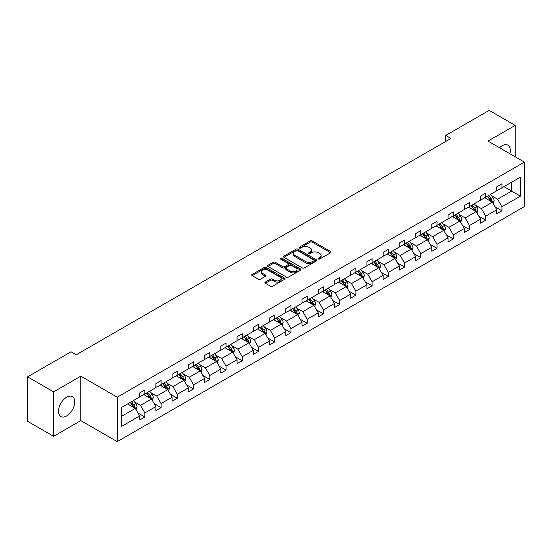 <?xml version="1.0" encoding="UTF-8"?>
<svg xmlns="http://www.w3.org/2000/svg" width="552" height="552" viewBox="0 0 552 552"><rect width="100%" height="100%" fill="white"/><g stroke="black" fill="none" stroke-linecap="round" stroke-linejoin="round"><path stroke-width="0.83" d="M318.352 258.998A1.014 0.586 0 0 0 319.78 258.998L330.634 252.733A1.442 0.835 0 0 0 331.055 252.147A1.442 0.835 0 0 0 330.634 251.553L312.253 240.941A1.442 0.835 0 0 0 310.21 240.941L299.356 247.206A1.014 0.586 0 0 0 299.06 247.62A1.014 0.586 0 0 0 299.356 248.034A1.014 0.586 0 0 0 300.785 248.034L302.192 247.22A4.623 2.67 0 0 1 308.727 247.22L310.258 248.11A4.623 2.67 0 0 1 311.611 249.994A4.623 2.67 0 0 1 310.258 251.878L308.851 252.692A1.014 0.586 0 0 0 308.561 253.106A1.014 0.586 0 0 0 308.851 253.52A1.014 0.586 0 0 0 310.286 253.52L311.687 252.706A4.623 2.67 0 0 1 318.228 252.706L319.76 253.589A4.623 2.67 0 0 1 321.112 255.479A4.623 2.67 0 0 1 319.76 257.363L318.352 258.177A1.014 0.586 0 0 0 318.055 258.591A1.014 0.586 0 0 0 318.352 258.998L318.352 258.177M66.619 415.96A11.475 6.624 120 0 0 74.12 405.844A11.475 6.624 120 0 0 72.36 396.647A11.475 6.624 120 0 0 66.619 397.212A11.475 6.624 120 0 0 59.119 407.328A11.475 6.624 120 0 0 60.879 416.525A11.475 6.624 120 0 0 66.619 415.96M509.862 153.718A11.475 6.624 120 0 0 507.923 145.176A11.475 6.624 120 0 0 502.182 145.742A11.475 6.624 120 0 0 499.553 147.77M265.367 282.1A1.442 0.835 0 0 0 264.946 282.693A1.442 0.835 0 0 0 265.367 283.279L270.528 286.26A1.442 0.835 0 0 0 272.571 286.26L284.625 279.298A1.442 0.835 0 0 0 285.046 278.712A1.442 0.835 0 0 0 284.625 278.118L266.236 267.506A1.442 0.835 0 0 0 264.194 267.506L252.147 274.468A1.442 0.835 0 0 0 251.719 275.055A1.442 0.835 0 0 0 252.147 275.641L258.377 279.243A1.442 0.835 0 0 0 260.42 279.243L265.574 276.262A1.442 0.835 0 0 0 265.995 275.676A1.442 0.835 0 0 0 265.574 275.082L262.483 273.302A3.864 2.229 0 0 1 261.351 271.722A3.864 2.229 0 0 1 263.739 269.659A3.864 2.229 0 0 1 267.948 270.149L280.05 277.132A3.864 2.229 0 0 1 281.182 278.712A3.864 2.229 0 0 1 278.801 280.775A3.864 2.229 0 0 1 274.585 280.285L272.571 279.126A1.442 0.835 0 0 0 270.528 279.126L265.367 282.1L265.367 283.279L270.528 280.326L270.528 279.126M80.82 376.16L53.613 391.865L27.6 376.85L27.6 421.307L53.613 436.321L80.82 420.617L117.245 441.641L117.245 397.185L80.82 376.16L80.82 420.617M515.188 156.796L515.188 125.38L487.982 141.091L524.4 162.115L117.245 397.185M515.188 125.38L489.175 110.359L445.733 135.44L445.733 141.45M27.6 376.85L71.042 351.769L76.245 354.77L450.936 138.442L445.733 135.44M302.289 267.92A1.442 0.835 0 0 0 304.331 267.92L316.386 260.965A1.442 0.835 0 0 0 316.807 260.371A1.442 0.835 0 0 0 316.386 259.785L298.004 249.166A1.442 0.835 0 0 0 295.962 249.166L283.907 256.128A1.442 0.835 0 0 0 283.486 256.714A1.442 0.835 0 0 0 283.907 257.308L302.289 267.92M280.789 259.219A1.014 0.586 0 0 1 281.817 259.364L300.488 270.142L288.454 277.09A1.442 0.835 0 0 1 286.412 277.09L268.024 266.478L273.185 263.518L273.185 262.317L268.024 265.298A1.442 0.835 0 0 0 267.603 265.885A1.442 0.835 0 0 0 268.024 266.478L268.024 265.298M273.185 263.518A1.442 0.835 0 0 1 275.227 263.518L275.227 262.317A1.442 0.835 0 0 0 273.185 262.317M275.227 262.317L282.679 266.623A1.442 0.835 0 0 0 284.722 266.623L288.144 264.649A1.442 0.835 0 0 0 288.572 264.056A1.442 0.835 0 0 0 288.144 263.47L280.382 258.985A1.014 0.586 0 0 1 280.085 258.571A1.014 0.586 0 0 1 280.713 258.032A1.014 0.586 0 0 1 281.817 258.163L300.502 268.955A1.442 0.835 0 0 1 300.93 269.542A1.442 0.835 0 0 1 300.502 270.128L300.502 268.955M53.613 391.865L53.613 436.321M121.247 407.611L139.663 396.978L139.663 392.948L144.865 389.947L144.865 393.969L155.899 387.601L155.899 383.578L161.101 380.576L161.101 384.599L172.127 378.23L172.127 374.208L177.33 371.199L177.33 375.229L188.363 368.86L188.363 364.837L193.566 361.829L193.566 365.859L204.592 359.49L204.592 355.46L209.794 352.459L209.794 356.482L220.828 350.12L220.828 346.09L226.03 343.089L226.03 347.111L237.056 340.743L237.056 336.72L242.259 333.718L242.259 337.741L253.292 331.373L253.292 327.35L258.495 324.341L258.495 328.371L269.521 322.002L269.521 317.98L274.723 314.971L274.723 319.001L285.757 312.632L285.757 308.602L290.959 305.601L290.959 309.624L301.985 303.262L301.985 299.232L307.188 296.231L307.188 300.253L318.221 293.885L318.221 289.862L323.424 286.861L323.424 290.883L334.45 284.515L334.45 280.492L339.652 277.483L339.652 281.513L350.686 275.144L350.686 271.122L355.888 268.113L355.888 272.143L366.914 265.774L366.914 261.745L372.117 258.743L372.117 262.766L383.15 256.404L383.15 252.374L388.353 249.373L388.353 253.396L399.379 247.027L399.379 243.004L404.582 240.003L404.582 244.025L415.615 237.657L415.615 233.634L420.817 230.626L420.817 234.655L431.843 228.286L431.843 224.264L437.046 221.255L437.046 225.285L448.079 218.916L448.079 214.887L453.282 211.885L453.282 215.908L464.308 209.539L464.308 205.517L469.51 202.515L469.51 206.538L480.544 200.169L480.544 196.146L485.746 193.145L485.746 197.167L496.772 190.799L496.772 186.776L501.975 183.768L501.975 187.797L520.391 177.164L520.391 196.146L501.975 206.779L501.975 210.802L496.772 213.81L496.772 209.781L485.746 216.149L485.746 220.179L480.544 223.18L480.544 219.158L469.51 225.52L469.51 229.549L464.308 232.551L464.308 228.528L453.282 234.897L453.282 238.919L448.079 241.921L448.079 237.898L437.046 244.267L437.046 248.29L431.843 251.298L431.843 247.268L420.817 253.637L420.817 257.66L415.615 260.668L415.615 256.639L404.582 263.007L404.582 267.037L399.379 270.038L399.379 266.016L388.353 272.377L388.353 276.407L383.15 279.409L383.15 275.386L372.117 281.755L372.117 285.777L366.914 288.779L366.914 284.756L355.888 291.125L355.888 295.147L350.686 298.156L350.686 294.126L339.652 300.495L339.652 304.518L334.45 307.526L334.45 303.496L323.424 309.865L323.424 313.895L318.221 316.896L318.221 312.874L307.188 319.235L307.188 323.265L301.985 326.267L301.985 322.244L290.959 328.612L290.959 332.635L285.757 335.637L285.757 331.614L274.723 337.983L274.723 342.005L269.521 345.014L269.521 340.984L258.495 347.353L258.495 351.376L253.292 354.384L253.292 350.354L242.259 356.723L242.259 360.753L237.056 363.754L237.056 359.731L226.03 366.093L226.03 370.123L220.828 373.124L220.828 369.102L209.794 375.47L209.794 379.493L204.592 382.495L204.592 378.472L193.566 384.841L193.566 388.863L188.363 391.872L188.363 387.842L177.33 394.211L177.33 398.233L172.127 401.242L172.127 397.212L161.101 403.581L161.101 407.611L155.899 410.612L155.899 406.589L144.865 412.951L144.865 416.981L139.663 419.982L139.663 415.96L121.247 426.592L121.247 407.611M117.245 441.641L524.4 206.572L524.4 162.115M143.824 394.57L151.524 399.02L140.498 405.382L134.474 401.911M140.498 405.382L144.865 412.951M151.524 399.02L155.899 406.589M139.663 396.012L140.498 396.495L144.865 393.969M160.059 385.199L167.76 389.643L156.727 396.012L150.71 392.534M156.727 396.012L161.101 403.581M167.76 389.643L172.127 397.212M155.899 386.642L156.727 387.124L161.101 384.599M176.288 375.829L183.988 380.273L172.962 386.642L166.939 383.164M172.962 386.642L177.33 394.211M183.988 380.273L188.363 387.842M172.127 377.271L172.962 377.747L177.33 375.229M192.524 366.459L200.224 370.903L189.191 377.271L183.174 373.794M189.191 377.271L193.566 384.841M200.224 370.903L204.592 378.472M188.363 367.901L189.191 368.377L193.566 365.859M208.753 357.082L216.453 361.532L205.427 367.901L199.403 364.423M205.427 367.901L209.794 375.47M216.453 361.532L220.828 369.102M204.592 358.524L205.427 359.007L209.794 356.482M224.988 347.712L232.689 352.162L221.656 358.524L215.639 355.053M221.656 358.524L226.03 366.093M232.689 352.162L237.056 359.731M220.828 349.154L221.656 349.637L226.03 347.111M241.217 338.341L248.917 342.785L237.891 349.154L231.868 345.676M237.891 349.154L242.259 356.723M248.917 342.785L253.292 350.354M237.056 339.784L237.891 340.267L242.259 337.741M257.453 328.971L265.153 333.415L254.12 339.784L248.103 336.306M254.12 339.784L258.495 347.353M265.153 333.415L269.521 340.984M253.292 330.413L254.12 330.889L258.495 328.371M273.682 319.601L281.382 324.045L270.356 330.413L264.332 326.936M270.356 330.413L274.723 337.983M281.382 324.045L285.757 331.614M269.521 321.043L270.356 321.519L274.723 319.001M289.917 310.224L297.618 314.674L286.585 321.043L280.568 317.566M286.585 321.043L290.959 328.612M297.618 314.674L301.985 322.244M285.757 311.666L286.585 312.149L290.959 309.624M306.146 300.854L313.846 305.304L302.82 311.666L296.797 308.195M302.82 311.666L307.188 319.235M313.846 305.304L318.221 312.874M301.985 302.296L302.82 302.779L307.188 300.253M322.382 291.484L330.082 295.927L319.049 302.296L313.032 298.818M319.049 302.296L323.424 309.865M330.082 295.927L334.45 303.496M318.221 292.926L319.049 293.409L323.424 290.883M338.611 282.113L346.311 286.557L335.285 292.926L329.261 289.448M335.285 292.926L339.652 300.495M346.311 286.557L350.686 294.126M334.45 283.555L335.285 284.032L339.652 281.513M354.846 272.743L362.547 277.187L351.514 283.555L345.497 280.078M351.514 283.555L355.888 291.125M362.547 277.187L366.914 284.756M350.686 274.185L351.514 274.661L355.888 272.143M371.075 263.366L378.776 267.817L367.749 274.185L361.726 270.708M367.749 274.185L372.117 281.755M378.776 267.817L383.15 275.386M366.914 264.808L367.749 265.291L372.117 262.766M387.311 253.996L395.011 258.446L383.978 264.808L377.961 261.337M383.978 264.808L388.353 272.377M395.011 258.446L399.379 266.016M383.15 255.438L383.978 255.921L388.353 253.396M403.54 244.626L411.24 249.069L400.214 255.438L394.19 251.96M400.214 255.438L404.582 263.007M411.24 249.069L415.615 256.639M399.379 246.068L400.214 246.551L404.582 244.025M419.775 235.255L427.476 239.699L416.443 246.068L410.426 242.59M416.443 246.068L420.817 253.637M427.476 239.699L431.843 247.268M415.615 236.698L416.443 237.174L420.817 234.655M436.004 225.885L443.704 230.329L432.678 236.698L426.655 233.22M432.678 236.698L437.046 244.267M443.704 230.329L448.079 237.898M431.843 227.327L432.678 227.803L437.046 225.285M452.24 216.508L459.94 220.959L448.907 227.327L442.89 223.85M448.907 227.327L453.282 234.897M459.94 220.959L464.308 228.528M448.079 217.95L448.907 218.433L453.282 215.908M468.469 207.138L476.169 211.588L465.143 217.95L459.119 214.473M465.143 217.95L469.51 225.52M476.169 211.588L480.544 219.158M464.308 208.58L465.143 209.063L469.51 206.538M484.704 197.768L492.405 202.211L481.372 208.58L475.355 205.102M481.372 208.58L485.746 216.149M492.405 202.211L496.772 209.781M480.544 199.21L481.372 199.693L485.746 197.167M503.955 186.652L511.656 191.102L497.607 199.21L491.584 195.732M497.607 199.21L501.975 206.779M520.391 196.146L511.656 191.102L511.656 182.208L520.391 177.164M496.772 189.84L497.607 190.316L501.975 187.797M121.247 416.498L135.295 408.39L127.595 403.947M135.295 408.39L139.663 415.96M495.054 206.807L501.975 210.802M478.825 216.184L485.746 220.179M462.59 225.554L469.51 229.549M446.361 234.924L453.282 238.919M430.125 244.294L437.046 248.29M413.897 253.665L420.817 257.66M397.661 263.042L404.582 267.037M381.432 272.412L388.353 276.407M365.196 281.782L372.117 285.777M348.967 291.152L355.888 295.147M332.732 300.523L339.652 304.518M316.503 309.9L323.424 313.895M300.267 319.27L307.188 323.265M284.038 328.64L290.959 332.635M267.803 338.01L274.723 342.005M251.574 347.38L258.495 351.376M235.338 356.758L242.259 360.753M219.109 366.128L226.03 370.123M202.874 375.498L209.794 379.493M186.645 384.868L193.566 388.863M170.409 394.238L177.33 398.233M154.18 403.615L161.101 407.611M137.945 412.986L144.865 416.981M318.759 259.143L319.76 258.564A4.623 2.67 0 0 0 321.112 256.68L321.112 255.479M311.611 249.994L311.611 251.194A4.623 2.67 0 0 1 310.258 253.085L309.258 253.658M330.613 252.747L312.253 242.142A1.442 0.835 0 0 0 310.21 242.142L299.757 248.179M316.365 260.972L298.004 250.367A1.442 0.835 0 0 0 295.962 250.367L283.928 257.315M313.833 260.785A1.014 0.586 0 0 0 314.129 260.371A1.014 0.586 0 0 0 313.833 259.957L297.694 250.642A1.014 0.586 0 0 0 296.265 250.642L294.782 251.498A4.623 2.67 0 0 0 293.429 253.382A4.623 2.67 0 0 0 294.782 255.272L305.815 261.641A4.623 2.67 0 0 0 312.349 261.641L313.833 260.785L313.833 261.986A1.014 0.586 0 0 0 314.129 261.572L314.129 260.371M293.429 253.382L293.429 254.589A4.623 2.67 0 0 0 294.782 256.473L294.782 255.272M313.833 261.986L312.349 262.842A4.623 2.67 0 0 1 305.815 262.842L294.782 256.473M275.227 263.518L282.679 267.823A1.442 0.835 0 0 0 284.722 267.823L288.144 265.85A1.442 0.835 0 0 0 288.572 265.257L288.572 264.056M290.421 271.087A3.864 2.229 0 0 0 294.63 271.57A3.864 2.229 0 0 0 297.017 269.514A3.864 2.229 0 0 0 295.886 267.934L291.622 265.471A1.442 0.835 0 0 0 289.579 265.471L286.157 267.451A1.442 0.835 0 0 0 285.729 268.037A1.442 0.835 0 0 0 286.157 268.631L290.421 271.087L290.421 272.288A3.864 2.229 0 0 0 294.63 272.778A3.864 2.229 0 0 0 297.017 270.715L297.017 269.514M285.729 268.037L285.729 269.238A1.442 0.835 0 0 0 286.157 269.831L286.157 268.631M290.421 272.288L286.157 269.831M281.182 278.712L281.182 279.912A3.864 2.229 0 0 1 278.801 281.975A3.864 2.229 0 0 1 274.585 281.492L272.571 280.326A1.442 0.835 0 0 0 270.528 280.326M261.351 271.722L261.351 272.923A3.864 2.229 0 0 0 262.483 274.503L262.483 273.302M265.553 276.276L262.483 274.503M284.604 279.312L266.236 268.707A1.442 0.835 0 0 0 264.194 268.707L252.16 275.655L252.147 274.468M493.191 203.584L494.15 200.818A3.898 2.249 -120 0 0 492.908 197.499L490.569 194.38M486.381 198.734L485.367 197.381M491.825 201.88L492.046 200.983A3.898 2.249 -120 0 0 490.928 198.644L488.596 195.525M487.616 196.084L490.19 199.52A1.987 1.145 60 0 1 490.549 200.121L492.046 200.983M487.347 196.243L489.679 199.362A3.898 2.249 60 0 1 490.652 201.204M476.962 212.955L477.922 210.195A3.898 2.249 -120 0 0 476.673 206.869L474.341 203.75M470.152 208.111L469.138 206.758M475.596 211.25L475.817 210.36A3.898 2.249 -120 0 0 474.699 208.014L472.36 204.895M471.387 205.454L473.954 208.891A1.987 1.145 60 0 1 474.32 209.491L475.817 210.36M471.111 205.613L473.45 208.732A3.898 2.249 60 0 1 474.423 210.574M460.727 222.325L461.686 219.565A3.898 2.249 -120 0 0 460.444 216.239L458.105 213.127M453.916 217.481L452.902 216.129M459.361 220.627L459.581 219.73A3.898 2.249 -120 0 0 458.464 217.385L456.131 214.266M455.152 214.832L457.725 218.261A1.987 1.145 60 0 1 458.084 218.868L459.581 219.73M454.882 214.983L457.215 218.102A3.898 2.249 60 0 1 458.188 219.944M444.498 231.695L445.457 228.935A3.898 2.249 -120 0 0 444.208 225.616L441.876 222.497M437.688 226.851L436.673 225.499M443.132 229.998L443.353 229.101A3.898 2.249 -120 0 0 442.235 226.755L439.896 223.636M438.923 224.202L441.49 227.631A1.987 1.145 60 0 1 441.855 228.238L443.353 229.101M438.647 224.36L440.986 227.479A3.898 2.249 60 0 1 441.959 229.315M428.262 241.072L429.221 238.305A3.898 2.249 -120 0 0 427.979 234.986L425.64 231.868M421.452 236.221L420.438 234.869M426.896 239.368L427.117 238.471A3.898 2.249 -120 0 0 425.999 236.125L423.667 233.006M422.687 233.572L425.261 237.008A1.987 1.145 60 0 1 425.62 237.608L427.117 238.471M422.418 233.731L424.75 236.849A3.898 2.249 60 0 1 425.723 238.692M412.033 250.442L412.993 247.675A3.898 2.249 -120 0 0 411.744 244.357L409.411 241.238M405.223 245.592L404.209 244.239M410.667 248.738L410.888 247.841A3.898 2.249 -120 0 0 409.77 245.502L407.431 242.383M406.458 242.942L409.025 246.378A1.987 1.145 60 0 1 409.391 246.979L410.888 247.841M406.182 243.101L408.521 246.22A3.898 2.249 60 0 1 409.494 248.062M395.798 259.813L396.757 257.053A3.898 2.249 -120 0 0 395.515 253.727L393.176 250.608M388.987 254.969L387.973 253.616M394.432 258.108L394.652 257.218A3.898 2.249 -120 0 0 393.535 254.872L391.202 251.753M390.223 252.319L392.796 255.748A1.987 1.145 60 0 1 393.155 256.349L394.652 257.218M389.953 252.471L392.286 255.59A3.898 2.249 60 0 1 393.259 257.432M379.569 269.183L380.528 266.423A3.898 2.249 -120 0 0 379.279 263.097L376.947 259.985M372.759 264.339L371.744 262.987M378.203 267.485L378.424 266.588A3.898 2.249 -120 0 0 377.306 264.242L374.967 261.124M373.994 261.689L376.561 265.119A1.987 1.145 60 0 1 376.926 265.726L378.424 266.588M373.718 261.841L376.057 264.96A3.898 2.249 60 0 1 377.03 266.802M363.333 278.553L364.292 275.793A3.898 2.249 -120 0 0 363.05 272.474L360.711 269.355M356.523 273.709L355.509 272.357M361.967 276.856L362.188 275.959A3.898 2.249 -120 0 0 361.07 273.613L358.738 270.494M357.758 271.06L360.332 274.489A1.987 1.145 60 0 1 360.691 275.096L362.188 275.959M357.489 271.218L359.821 274.337A3.898 2.249 60 0 1 360.794 276.172M347.104 287.93L348.064 285.163A3.898 2.249 -120 0 0 346.815 281.844L344.482 278.725M340.294 283.079L339.28 281.727M345.738 286.226L345.959 285.329A3.898 2.249 -120 0 0 344.841 282.983L342.502 279.864M341.529 280.43L344.096 283.866A1.987 1.145 60 0 1 344.462 284.466L345.959 285.329M341.253 280.588L343.592 283.707A3.898 2.249 60 0 1 344.565 285.55M330.869 297.3L331.828 294.533A3.898 2.249 -120 0 0 330.586 291.214L328.247 288.096M324.058 292.45L323.044 291.097M329.503 295.596L329.723 294.699A3.898 2.249 -120 0 0 328.606 292.36L326.273 289.241M325.294 289.8L327.867 293.236A1.987 1.145 60 0 1 328.226 293.837L329.723 294.699M325.024 289.959L327.357 293.077A3.898 2.249 60 0 1 328.33 294.92M314.64 306.67L315.599 303.91A3.898 2.249 -120 0 0 314.35 300.585L312.018 297.466M307.83 301.827L306.815 300.474M313.274 304.966L313.495 304.076A3.898 2.249 -120 0 0 312.377 301.73L310.038 298.611M309.065 299.177L311.632 302.606A1.987 1.145 60 0 1 311.997 303.207L313.495 304.076M308.789 299.329L311.128 302.448A3.898 2.249 60 0 1 312.101 304.29M298.411 316.041L299.363 313.281A3.898 2.249 -120 0 0 298.121 309.962L295.782 306.843M291.594 311.197L290.58 309.844M297.038 314.343L297.259 313.446A3.898 2.249 -120 0 0 296.141 311.1L293.809 307.981M292.829 308.547L295.403 311.977A1.987 1.145 60 0 1 295.762 312.584L297.259 313.446M292.56 308.699L294.892 311.818A3.898 2.249 60 0 1 295.865 313.66M282.175 325.411L283.135 322.651A3.898 2.249 -120 0 0 281.886 319.332L279.553 316.213M275.365 320.567L274.351 319.215M280.809 323.713L281.03 322.817A3.898 2.249 -120 0 0 279.912 320.47L277.573 317.352M276.6 317.917L279.167 321.347A1.987 1.145 60 0 1 279.533 321.954L281.03 322.817M276.324 318.076L278.663 321.195A3.898 2.249 60 0 1 279.636 323.03M265.947 334.788L266.899 332.021A3.898 2.249 -120 0 0 265.657 328.702L263.318 325.583M259.13 329.937L258.115 328.585M264.574 333.084L264.794 332.187A3.898 2.249 -120 0 0 263.677 329.841L261.344 326.722M260.365 327.288L262.938 330.724A1.987 1.145 60 0 1 263.297 331.324L264.794 332.187M260.095 327.446L262.428 330.565A3.898 2.249 60 0 1 263.401 332.407M249.711 344.158L250.67 341.391A3.898 2.249 -120 0 0 249.421 338.072L247.089 334.954M242.901 339.307L241.886 337.955M248.345 342.454L248.566 341.557A3.898 2.249 -120 0 0 247.448 339.218L245.109 336.099M244.136 336.658L246.703 340.094A1.987 1.145 60 0 1 247.068 340.694L248.566 341.557M243.86 336.817L246.199 339.935A3.898 2.249 60 0 1 247.172 341.778M233.482 353.528L234.434 350.768A3.898 2.249 -120 0 0 233.192 347.443L230.853 344.324M226.665 348.685L225.651 347.332M232.109 351.824L232.33 350.934A3.898 2.249 -120 0 0 231.212 348.588L228.88 345.469M227.9 346.035L230.474 349.464A1.987 1.145 60 0 1 230.833 350.065L232.33 350.934M227.631 346.187L229.963 349.306A3.898 2.249 60 0 1 230.936 351.148M217.246 362.899L218.206 360.139A3.898 2.249 -120 0 0 216.957 356.82L214.624 353.701M210.436 358.055L209.422 356.702M215.88 361.201L216.101 360.304A3.898 2.249 -120 0 0 214.983 357.958L212.644 354.839M211.671 355.405L214.238 358.834A1.987 1.145 60 0 1 214.604 359.442L216.101 360.304M211.395 355.557L213.734 358.676A3.898 2.249 60 0 1 214.707 360.518M201.018 372.269L201.97 369.509A3.898 2.249 -120 0 0 200.728 366.19L198.389 363.071M194.2 367.425L193.186 366.073M199.645 370.571L199.865 369.674A3.898 2.249 -120 0 0 198.748 367.328L196.415 364.21M195.436 364.775L198.009 368.205A1.987 1.145 60 0 1 198.368 368.812L199.865 369.674M195.167 364.934L197.499 368.053A3.898 2.249 60 0 1 198.472 369.888M184.782 381.646L185.741 378.879A3.898 2.249 -120 0 0 184.492 375.56L182.16 372.441M177.972 376.795L176.957 375.443M183.416 379.942L183.637 379.045A3.898 2.249 -120 0 0 182.519 376.699L180.18 373.58M179.207 374.146L181.774 377.582A1.987 1.145 60 0 1 182.139 378.182L183.637 379.045M178.931 374.304L181.27 377.423A3.898 2.249 60 0 1 182.243 379.265M168.553 391.016L169.505 388.249A3.898 2.249 -120 0 0 168.263 384.93L165.924 381.811M161.736 386.165L160.722 384.813M167.18 389.312L167.401 388.415A3.898 2.249 -120 0 0 166.283 386.076L163.951 382.957M162.971 383.516L165.545 386.952A1.987 1.145 60 0 1 165.904 387.552L167.401 388.415M162.702 383.674L165.034 386.793A3.898 2.249 60 0 1 166.007 388.636M152.317 400.386L153.277 397.626A3.898 2.249 -120 0 0 152.028 394.3L149.695 391.182M145.507 395.542L144.493 394.19M150.951 398.682L151.172 397.792A3.898 2.249 -120 0 0 150.054 395.446L147.715 392.327M146.742 392.893L149.309 396.322A1.987 1.145 60 0 1 149.675 396.922L151.172 397.792M146.466 393.045L148.805 396.163A3.898 2.249 60 0 1 149.778 398.006M136.089 409.756L137.041 406.996A3.898 2.249 -120 0 0 135.799 403.678L133.46 400.559M129.271 404.913L128.257 403.56M134.716 408.059L134.936 407.162A3.898 2.249 -120 0 0 133.819 404.816L131.486 401.697M130.507 402.263L133.08 405.692A1.987 1.145 60 0 1 133.439 406.3L134.936 407.162M130.237 402.415L132.57 405.534A3.898 2.249 60 0 1 133.543 407.376M319.76 258.564L319.76 257.363M308.851 253.52L308.851 252.692M310.258 253.085L310.258 251.878M299.356 248.034L299.356 247.206M310.21 242.142L310.21 240.941M312.253 242.142L312.253 240.941M330.634 252.733L330.634 251.553M283.907 257.308L283.907 256.128M295.962 250.367L295.962 249.166M298.004 250.367L298.004 249.166M316.386 260.965L316.386 259.785M305.815 262.842L305.815 261.641M312.349 262.842L312.349 261.641M282.679 267.823L282.679 266.623M284.722 267.823L284.722 266.623M288.144 265.85L288.144 264.649M281.817 259.364L281.817 258.163M272.571 280.326L272.571 279.126M274.585 281.492L274.585 280.285M265.574 276.262L265.574 275.082M264.194 268.707L264.194 267.506M266.236 268.707L266.236 267.506M284.625 279.298L284.625 278.118M492.122 202.053L494.123 200.893M490.928 198.644L492.908 197.499M488.575 200.003L489.679 199.362M475.893 211.423L477.894 210.264M474.699 208.014L476.673 206.869M472.339 209.374L473.45 208.732M459.657 220.793L461.658 219.641M458.464 217.385L460.444 216.239M456.111 218.744L457.215 218.102M443.428 230.163L445.429 229.011M442.235 226.755L444.208 225.616M439.875 228.114L440.986 227.479M427.193 239.54L429.194 238.381M425.999 236.125L427.979 234.986M423.646 237.491L424.75 236.849M410.964 248.911L412.965 247.751M409.77 245.502L411.744 244.357M407.411 246.861L408.521 246.22M394.728 258.281L396.729 257.122M393.535 254.872L395.515 253.727M391.182 256.231L392.286 255.59M378.499 267.651L380.5 266.499M377.306 264.242L379.279 263.097M374.946 265.602L376.057 264.96M362.264 277.021L364.265 275.869M361.07 273.613L363.05 272.474M358.717 274.972L359.821 274.337M346.035 286.398L348.036 285.239M344.841 282.983L346.815 281.844M342.481 284.349L343.592 283.707M329.799 295.768L331.8 294.609M328.606 292.36L330.586 291.214M326.253 293.719L327.357 293.077M313.57 305.139L315.572 303.979M312.377 301.73L314.35 300.585M310.017 303.089L311.128 302.448M297.335 314.509L299.336 313.357M296.141 311.1L298.121 309.962M293.788 312.46L294.892 311.818M281.106 323.879L283.107 322.727M279.912 320.47L281.886 319.332M277.552 321.83L278.663 321.195M264.87 333.256L266.871 332.097M263.677 329.841L265.657 328.702M261.324 331.207L262.428 330.565M248.642 342.626L250.642 341.467M247.448 339.218L249.421 338.072M245.088 340.577L246.199 339.935M232.406 351.997L234.407 350.837M231.212 348.588L233.192 347.443M228.859 349.947L229.963 349.306M216.177 361.367L218.178 360.214M214.983 357.958L216.957 356.82M212.623 359.317L213.734 358.676M199.941 370.737L201.942 369.585M198.748 367.328L200.728 366.19M196.395 368.688L197.499 368.053M183.712 380.114L185.713 378.955M182.519 376.699L184.492 375.56M180.159 378.065L181.27 377.423M167.477 389.484L169.478 388.325M166.283 386.076L168.263 384.93M163.93 387.435L165.034 386.793M151.248 398.854L153.249 397.695M150.054 395.446L152.028 394.3M147.695 396.805L148.805 396.163M135.012 408.225L137.013 407.072M133.819 404.816L135.799 403.678M131.466 406.175L132.57 405.534"/></g></svg>
